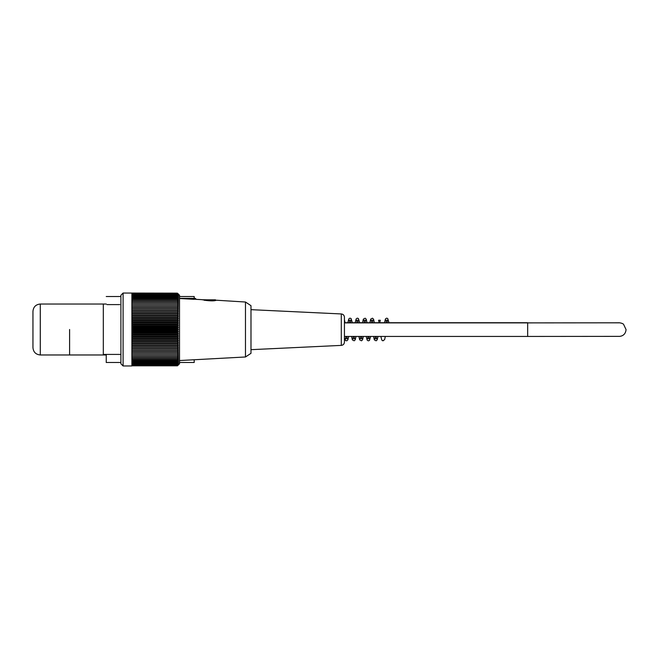 <?xml version="1.0" encoding="UTF-8"?>
<svg xmlns="http://www.w3.org/2000/svg" width="659" height="659" viewBox="0 0 659 659"><rect width="100%" height="100%" fill="white"/><g stroke="black" fill="none" stroke-linecap="round" stroke-linejoin="round"><path stroke-width="0.99" d="M69.599 329.5L69.599 354.97L69.599 329.5M119.798 304.606L107.104 304.59M106.972 304.582L108.076 304.606L106.972 304.582M120.902 354.418L103.306 354.418L103.306 304.582L103.306 354.418M123.093 293.041L123.093 365.959L131.891 365.959L131.891 293.14L175.862 293.14L123.093 293.041L120.902 295.24L120.902 363.76L123.093 365.959M175.862 293.14L177.37 293.181A137.797 92.738 0 0 1 178.432 294.178A136.306 100.819 0 0 0 177.568 293.288A136.306 96.387 -0 0 1 178.432 294.136L179.528 295.24L179.528 363.76L178.432 364.864A137.047 96.906 0 0 1 177.469 365.811L131.891 365.811M177.37 293.181A137.797 107.087 180 0 1 178.432 294.334A137.047 86.247 180 0 0 177.469 293.486A137.047 110.877 180 0 1 178.432 294.573A137.047 80.555 180 0 0 177.469 293.782A137.047 114.938 180 0 1 178.432 294.911A137.047 74.64 180 0 0 177.469 294.178A137.047 118.686 180 0 1 178.432 295.339A137.047 68.528 180 0 0 177.469 294.672A137.047 122.113 180 0 1 178.432 295.866A137.047 62.218 180 0 0 177.469 295.257A137.047 125.202 180 0 1 178.432 296.484A137.047 55.743 180 0 0 177.469 295.94A137.047 127.945 180 0 1 178.432 297.193A137.047 49.112 180 0 0 177.469 296.715A137.047 130.342 180 0 1 178.432 297.992A137.047 42.349 180 0 0 177.469 297.58A137.047 132.377 180 0 1 178.432 298.873A137.047 35.471 180 0 0 177.469 298.527A137.047 134.057 180 0 1 178.432 299.845A137.047 28.494 180 0 0 177.469 299.565A137.047 135.367 180 0 1 178.432 300.891A137.047 21.442 180 0 0 177.469 300.677A137.047 136.298 180 0 1 178.432 302.02A137.047 14.325 180 0 0 177.469 301.88A137.047 136.866 180 0 1 178.432 303.222A137.047 7.175 180 0 0 177.469 303.148A137.047 137.047 0 0 1 178.432 304.491L177.469 304.491A137.047 136.866 0 0 1 178.432 305.842A137.047 7.175 180 0 1 177.469 305.908A137.047 136.298 -0 0 1 178.432 307.242A137.047 14.325 180 0 1 177.469 307.382A137.047 135.367 -0 0 1 178.432 308.717A137.047 21.442 180 0 1 177.469 308.923A137.047 134.057 0 0 1 178.432 310.241A137.047 28.494 180 0 1 177.469 310.521A137.047 132.377 -0 0 1 178.432 311.822A137.047 35.471 180 0 1 177.469 312.168A137.047 130.342 0 0 1 178.432 313.445A137.047 42.349 180 0 1 177.469 313.865A137.047 127.945 0 0 1 178.432 315.117A137.047 49.112 180 0 1 177.469 315.595A137.047 125.202 0 0 1 178.432 316.831A137.047 55.743 180 0 1 177.469 317.374A137.047 122.113 0 0 1 178.432 318.569A137.047 62.218 180 0 1 177.469 319.187A137.047 118.686 0 0 1 178.432 320.348A137.047 68.528 180 0 1 177.469 321.024A137.047 114.938 -0 0 1 178.432 322.144A137.047 74.64 180 0 1 177.469 322.877A137.047 110.877 -0 0 1 178.432 323.964A137.047 80.555 180 0 1 177.469 324.755A137.047 106.511 -0 0 1 178.432 325.801A137.047 86.247 180 0 1 177.469 326.65A137.047 101.848 -0 0 1 178.432 327.647A137.047 91.708 180 0 1 177.469 328.553A137.047 96.906 -0 0 1 178.432 329.5A137.047 96.906 180 0 1 177.469 330.447A137.047 91.708 0 0 1 178.432 331.353A137.047 101.848 180 0 1 177.469 332.35A137.047 86.247 -0 0 1 178.432 333.199A137.047 106.511 180 0 1 177.469 334.245A137.047 80.555 -0 0 1 178.432 335.036A137.047 110.877 180 0 1 177.469 336.123A137.047 74.64 -0 0 1 178.432 336.856A137.047 114.938 180 0 1 177.469 337.976A137.047 68.528 -0 0 1 178.432 338.652A137.047 118.686 180 0 1 177.469 339.813A137.047 62.218 -0 0 1 178.432 340.431A137.047 122.113 180 0 1 177.469 341.626A137.047 55.743 -0 0 1 178.432 342.169A137.047 125.202 180 0 1 177.469 343.405A137.047 49.112 0 0 1 178.432 343.883A137.047 127.945 180 0 1 177.469 345.135A137.047 42.349 0 0 1 178.432 345.555A137.047 130.342 180 0 1 177.469 346.832A137.047 35.471 0 0 1 178.432 347.178A137.047 132.377 180 0 1 177.469 348.479A137.047 28.494 0 0 1 178.432 348.759A137.047 134.057 180 0 1 177.469 350.077A137.047 21.442 -0 0 1 178.432 350.283A137.047 135.367 180 0 1 177.469 351.618A137.047 14.325 0 0 1 178.432 351.758A137.047 136.298 180 0 1 177.469 353.092A137.047 7.175 -0 0 1 178.432 353.158A137.047 136.866 180 0 1 177.469 354.509L178.432 354.509A137.047 137.047 0 0 1 177.469 355.852A137.047 7.175 0 0 0 178.432 355.778A137.047 136.866 -0 0 1 177.469 357.12A137.047 14.325 -0 0 0 178.432 356.98A137.047 136.298 -0 0 1 177.469 358.323A137.047 21.442 -0 0 0 178.432 358.109A137.047 135.367 0 0 1 177.469 359.435A137.047 28.494 -0 0 0 178.432 359.155A137.047 134.057 -0 0 1 177.469 360.473A137.047 35.471 -0 0 0 178.432 360.127A137.047 132.377 -0 0 1 177.469 361.42A137.047 42.349 -0 0 0 178.432 361.008A137.047 130.342 -0 0 1 177.469 362.285A137.047 49.112 0 0 0 178.432 361.807A137.047 127.945 0 0 1 177.469 363.06A137.047 55.743 0 0 0 178.432 362.516A137.047 125.202 0 0 1 177.469 363.743A137.047 62.218 -0 0 0 178.432 363.134A137.047 122.113 0 0 1 177.469 364.328A137.047 68.528 0 0 0 178.432 363.661A137.047 118.686 -0 0 1 177.469 364.822A137.047 74.64 -0 0 0 178.432 364.089A137.047 114.938 0 0 1 177.469 365.218A137.047 80.555 0 0 0 178.432 364.427A137.047 110.877 -0 0 1 177.469 365.514A137.047 86.247 0 0 0 178.432 364.666A137.047 106.511 -0 0 1 177.469 365.712A137.047 91.708 -0 0 0 178.432 364.814A137.047 101.848 -0 0 1 177.469 365.811M177.469 293.486L131.891 293.486M177.469 293.782L131.891 293.782M177.469 294.178L131.891 294.178M177.469 294.672L131.891 294.672M177.469 295.257L131.891 295.257M177.469 295.94L131.891 295.94M177.469 296.715L131.891 296.715M177.469 297.58L131.891 297.58M177.469 298.527L131.891 298.527M177.469 299.565L131.891 299.565M177.469 300.677L131.891 300.677M177.469 301.88L131.891 301.88M177.469 303.148L131.891 303.148M177.469 304.491L131.891 304.491M131.891 305.842L178.432 305.842M177.469 305.908L131.891 305.908M131.891 307.242L178.432 307.242M177.469 307.382L131.891 307.382M131.891 308.717L178.432 308.717M177.469 308.923L131.891 308.923M131.891 310.241L178.432 310.241M177.469 310.521L131.891 310.521M131.891 311.822L178.432 311.822M177.469 312.168L131.891 312.168M131.891 313.445L178.432 313.445M177.469 313.865L131.891 313.865M131.891 315.117L178.432 315.117M177.469 315.595L131.891 315.595M131.891 316.831L178.432 316.831M177.469 317.374L131.891 317.374M131.891 318.569L178.432 318.569M177.469 319.187L131.891 319.187M131.891 320.348L178.432 320.348M177.469 321.024L131.891 321.024M131.891 322.144L178.432 322.144M177.469 322.877L131.891 322.877M131.891 323.964L178.432 323.964M177.469 324.755L131.891 324.755M131.891 325.801L178.432 325.801M177.469 326.65L131.891 326.65M131.891 327.647L178.432 327.647M177.469 328.553L131.891 328.553M131.891 329.5L178.432 329.5M177.469 330.447L131.891 330.447M131.891 331.353L178.432 331.353M177.469 332.35L131.891 332.35M131.891 333.199L178.432 333.199M177.469 334.245L131.891 334.245M131.891 335.036L178.432 335.036M177.469 336.123L131.891 336.123M131.891 336.856L178.432 336.856M177.469 337.976L131.891 337.976M131.891 338.652L178.432 338.652M177.469 339.813L131.891 339.813M131.891 340.431L178.432 340.431M177.469 341.626L131.891 341.626M131.891 342.169L178.432 342.169M177.469 343.405L131.891 343.405M131.891 343.883L178.432 343.883M177.469 345.135L131.891 345.135M131.891 345.555L178.432 345.555M177.469 346.832L131.891 346.832M131.891 347.178L178.432 347.178M177.469 348.479L131.891 348.479M131.891 348.759L178.432 348.759M177.469 350.077L131.891 350.077M131.891 350.283L178.432 350.283M177.469 351.618L131.891 351.618M131.891 351.758L178.432 351.758M177.469 353.092L131.891 353.092M131.891 353.158L178.432 353.158M177.469 354.509L131.891 354.509M177.469 355.852L131.891 355.852M177.469 357.12L131.891 357.12M177.469 358.323L131.891 358.323M177.469 359.435L131.891 359.435M177.469 360.473L131.891 360.473M177.469 361.42L131.891 361.42M177.469 362.285L131.891 362.285M177.469 363.06L131.891 363.06M177.469 363.743L131.891 363.743M177.469 364.328L131.891 364.328M177.469 364.822L131.891 364.822M177.469 365.218L131.891 365.218M177.469 365.514L131.891 365.514M177.469 365.712L131.891 365.712M245.477 356.98L250.988 353.323L250.988 305.677L245.477 302.02L245.477 356.98L179.528 360.547M179.528 298.511L194.314 299.326M207.165 299.82L202.14 299.738M215.559 300.463L214.71 300.603M203.944 300.183C210.015 300.998 213.969 301.072 215.806 300.413C213.977 301.072 210.023 300.998 203.944 300.183C201.226 299.507 201.226 299.507 203.944 300.183L214.71 299.82M193.82 299.301C196.662 299.367 196.662 299.367 193.82 299.301L189.784 299.087M179.528 298.354L195.286 298.354L193.82 298.354L193.82 299.087L196.02 299.326M202.437 299.82L215.444 299.82M341.288 345.39L341.288 313.948C343.215 314.211 344.262 315.307 344.435 317.243L344.435 342.095C344.262 344.031 343.215 345.127 341.288 345.39L250.988 349.674M179.528 296.517L194.191 296.517L194.191 298.354M194.191 359.756L194.191 362.483L179.528 362.483M106.239 354.418L106.239 362.483L120.902 362.483M106.239 296.517L120.902 296.517M106.239 354.97L40.281 354.97C35.825 354.534 33.387 352.087 32.95 347.639L32.95 311.361L32.95 347.639M344.435 336.444L527.661 336.444L527.661 322.885L344.435 322.885M527.661 336.444L618.71 336.37C618.76 336.419 625.44 336.815 626.05 329.566L623.579 324.343C622.516 323.017 618.422 322.605 618.653 322.795L527.661 322.885L619.04 322.811M40.281 354.97L40.281 304.03C35.825 304.466 33.387 306.913 32.95 311.361M40.281 304.03L106.239 304.03M344.435 322.721L527.661 322.721M245.477 302.02L215.806 300.183M201.885 299.656L196.02 299.343M196.02 299.087L195.286 298.354M341.288 313.948L250.988 309.664M386.471 322.885L385.894 320.274L387.632 320.266L387.072 322.721M385.326 336.444L384.634 339.591L382.928 340.851L381.792 340.069L380.861 336.444M389.041 322.885L387.723 318.519L386.594 318.149L385.457 318.931L384.494 322.721M375.424 336.444L374.897 338.726L376.635 338.751L376.108 336.444M374.386 322.885L373.562 319.22L372.475 318.19L370.704 319.104L369.839 322.721M371.808 322.885L371.239 320.266L372.969 320.266L372.417 322.721M370.671 336.444L369.452 340.439L368.29 340.851L367.145 340.085L366.198 336.444M360.761 336.444L360.242 338.726L361.98 338.734L361.453 336.444M359.732 322.885L358.422 318.536L357.293 318.149L356.148 318.915L355.185 322.721M357.153 322.885L356.577 320.274L358.307 320.274L357.763 322.721M356.017 336.444L355.242 339.78L354.155 340.81L352.376 339.896L351.544 336.444M349.822 322.885L349.237 320.266L350.983 320.249L350.431 322.721M348.685 336.444L347.911 339.78L346.823 340.81L345.596 340.571L344.435 337.729M346.107 336.444L345.588 338.734L347.318 338.734L346.791 336.444M345.069 322.885L344.435 319.706M373.529 336.444L374.353 339.887L376.124 340.818L377.203 339.822L378.002 336.444M379.749 322.721L380.301 320.266L378.563 320.266L379.139 322.885M362.508 322.721L363.356 319.129L365.135 318.19L366.215 319.178L367.055 322.885M368.785 336.444L369.304 338.734L367.574 338.734L368.093 336.444M358.875 336.444L359.69 339.871L361.47 340.81L362.549 339.822L363.34 336.444M365.086 322.721L365.638 320.266L363.908 320.274L364.476 322.885M353.43 336.444L352.911 338.726L354.649 338.734L354.122 336.444M352.4 322.885L351.09 318.528L349.929 318.14L348.792 318.94L347.853 322.721"/></g></svg>

